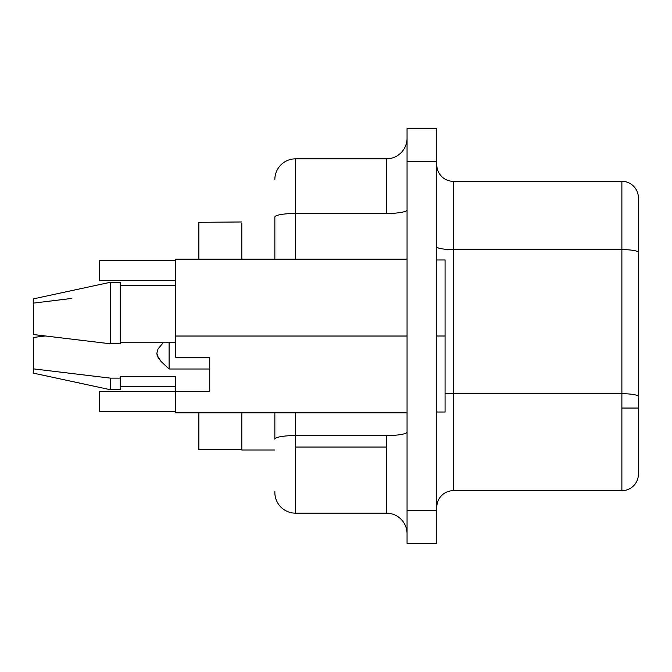 <?xml version="1.0" encoding="UTF-8"?>
<svg xmlns="http://www.w3.org/2000/svg" width="672" height="672" viewBox="0 0 672 672"><rect width="100%" height="100%" fill="white"/><g stroke="black" fill="none" stroke-linecap="round" stroke-linejoin="round"><path stroke-width="1.01" d="M169.1 369.004L169.1 342.174L169.1 369.004L161.045 361.469L157.164 355.354L156.828 353.228L158.021 348.97L163.682 342.174L158.021 348.97L156.828 353.228L158.071 357.462L161.045 361.469L169.1 369.004L209.748 369.004L169.1 369.004M445.066 259.988L445.066 412.012L445.066 336L436.8 336L445.066 336L445.066 259.988L436.8 259.988M407.056 431.978A20.656 3.587 0 0 1 386.4 435.565L295.512 435.565L295.512 447.048L386.4 447.048L386.4 435.565L295.512 435.565L295.512 412.843L295.512 435.565A20.656 3.587 180 0 0 274.856 439.152L274.856 412.843L274.856 439.152A20.656 3.587 0 0 1 295.512 435.565L295.512 513.148L386.4 513.148L386.4 447.048L295.512 447.048L295.512 513.148L386.4 513.148L386.4 435.565A20.656 3.587 180 0 0 407.039 432.13M436.8 246.733A16.523 2.873 180 0 0 453.323 249.606L453.323 490.669A16.523 16.523 0 0 0 436.8 507.192A16.523 16.523 0 0 1 453.323 490.669L621.877 490.669A16.523 16.523 0 0 0 638.4 474.146L638.4 252.479A16.523 2.873 180 0 0 621.877 249.606A16.523 2.873 0 0 1 638.4 252.479L638.4 197.854A16.523 16.523 0 0 0 621.877 181.331L621.877 408.047L638.4 408.047L638.4 396.572A16.523 2.873 180 0 0 621.877 393.7L453.323 393.7L453.323 249.606L621.877 249.606L621.877 181.331L453.323 181.331L453.323 249.606L621.877 249.606L621.877 393.7L453.323 393.7L453.323 490.669L621.877 490.669L621.877 393.7A16.523 2.873 0 0 1 638.4 396.572L638.4 197.854A16.523 16.523 0 0 0 621.877 181.331L453.323 181.331A16.523 16.523 0 0 1 436.8 164.808A16.523 16.523 0 0 0 453.323 181.331L453.323 249.606A16.523 2.873 0 0 1 436.808 246.817M175.711 376.522L120.187 376.522L120.187 378.126L110.275 378.126L110.275 389.701L110.275 378.126L33.6 368.894L33.6 373.178L110.275 389.701L120.187 389.701L120.187 376.522L175.711 376.522L175.711 412.843L407.056 412.843L175.711 412.843L175.711 391.574L209.748 391.574L209.748 357.244L175.711 357.244L175.711 336.025L175.711 357.244L209.748 357.244L209.748 391.574L175.711 391.574L175.711 376.522M45.1 336L33.6 337.445L33.6 368.894L33.6 337.445L45.1 336L37.708 336.924L45.1 336L34.062 334.614M120.187 388.92L120.187 378.126L110.275 378.126L33.6 368.894L33.6 373.17M436.8 543.388L436.8 128.612L407.056 128.612L407.056 161.666L407.056 128.612L436.8 128.612L436.8 510.334L407.056 510.334L407.056 161.666L436.8 161.666L407.056 161.666L407.056 543.388L407.056 510.334L436.8 510.334L436.8 543.388L407.056 543.388L436.8 543.388M175.711 259.157L175.711 336.025L407.056 336.025L175.711 336.025L175.711 259.157L407.056 259.157L175.711 259.157M241.811 223.633L241.811 259.157L241.811 223.633M241.811 221.978L198.845 222.314L241.811 221.978M241.811 412.843L241.811 450.022L274.856 450.022L241.811 450.022L241.811 412.843M274.856 491.408L274.856 492.492A20.656 20.656 0 0 0 295.512 513.148A20.656 20.656 0 0 1 274.856 492.492M274.856 259.157L274.856 217.064A20.656 3.587 -0 0 1 295.512 213.478L386.4 213.478L386.4 158.852L295.512 158.852L295.512 213.478L386.4 213.478L386.4 158.852L295.512 158.852A20.656 20.656 0 0 0 274.856 179.508A20.656 20.656 0 0 1 295.512 158.852L295.512 213.478A20.656 3.587 180 0 0 274.856 217.064L274.856 259.157M453.323 393.7A16.523 2.873 -0 0 1 445.066 393.313A16.523 2.873 180 0 0 453.323 393.7M638.4 474.146A16.523 16.523 0 0 1 621.877 490.669L621.877 408.047L638.4 408.047L638.4 474.146M295.512 259.157L295.512 213.478L295.512 259.157M386.4 158.852A20.656 20.656 0 0 0 407.056 138.197M407.056 209.891A20.656 3.587 0 0 1 386.4 213.478A20.656 3.587 180 0 0 407.056 209.891M407.056 533.803A20.656 20.656 0 0 0 386.4 513.148A20.656 20.656 0 0 1 407.056 533.803M198.845 449.686L198.845 412.843L198.845 449.686L241.811 449.686L198.845 449.686M198.845 259.157L198.845 222.314L198.845 259.157M99.7 391.524L99.7 411.348L99.7 391.524L175.711 391.524L99.7 391.524M175.711 411.348L99.7 411.348L175.711 411.348M99.7 260.652L99.7 280.476L99.7 260.652L175.711 260.652L99.7 260.652M175.711 280.476L99.7 280.476L175.711 280.476M33.6 303.106L71.887 298.393M120.187 282.299L110.275 282.299L33.6 298.822L33.6 334.555L110.275 343.778L110.275 282.299L110.275 343.778L120.187 343.778L120.187 282.299L110.275 282.299L33.6 298.822L33.6 334.555L110.275 343.778L120.187 343.778L120.187 282.433M120.187 342.174L175.711 342.174L120.187 342.174M175.711 386.728L120.187 386.728M175.711 285.272L120.187 285.272L175.711 285.272M445.066 412.012L436.8 412.012"/></g></svg>

